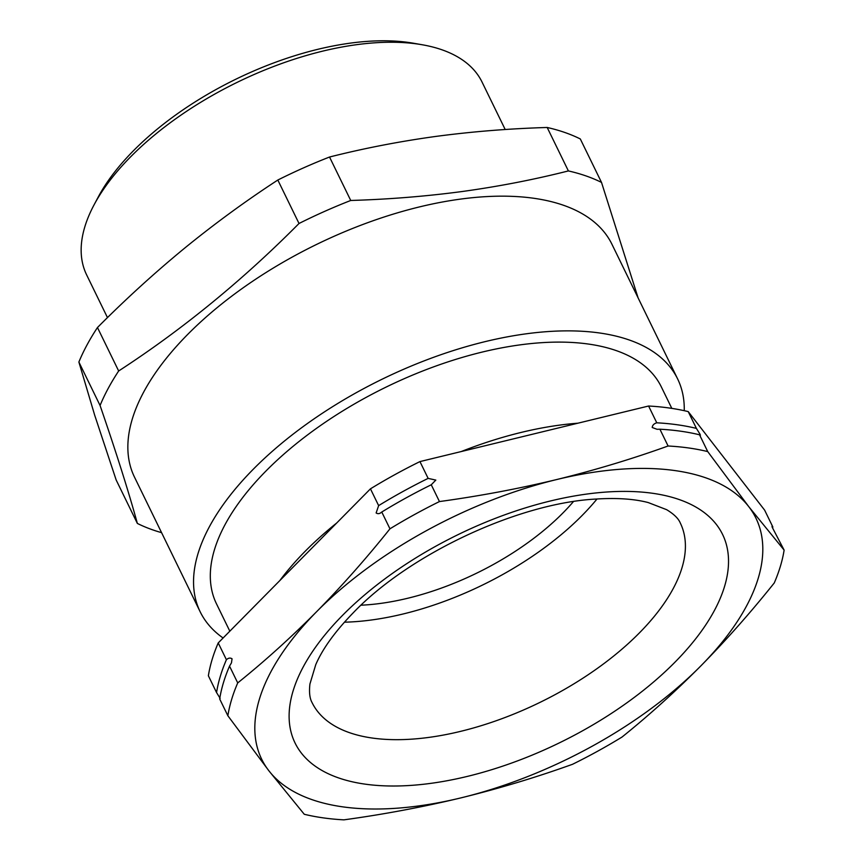 <?xml version="1.0" encoding="UTF-8"?>
<svg xmlns="http://www.w3.org/2000/svg" width="863" height="863" viewBox="0 0 863 863"><rect width="100%" height="100%" fill="white"/><g stroke="black" fill="none" stroke-linecap="round" stroke-linejoin="round"><path stroke-width="1.29" d="M226.408 659.72C228.382 657.93 230.259 657.617 232.05 658.793L231.467 662.838L229.536 666.128A302.449 147.239 154 0 0 219.677 698.954L227.864 715.74L268.889 770.788L304.272 814.273A302.449 147.239 154 0 0 343.906 819.85C383.852 814.37 422.902 807.034 461.047 797.854C499.116 788.512 536.279 777.326 572.547 764.284A302.449 147.239 154 0 0 622.04 737.034C649.181 715.2 675.502 691.446 700.972 665.772C726.29 640.044 750.724 612.428 774.273 582.935A302.449 147.239 154 0 0 784.122 550.109L772.331 527.487C771.759 526.009 771.921 525.826 772.817 526.915L764.629 510.13L688.221 411.608A302.449 147.239 154 0 0 648.588 406.02L419.947 461.586A302.449 147.239 154 0 0 370.454 488.836L218.22 642.935A302.449 147.239 154 0 0 208.371 675.761L216.559 692.547A302.449 147.239 -26 0 1 226.408 659.72L218.22 642.935M656.775 422.805A302.449 147.239 -26 0 1 696.409 428.393L700.022 434.229C700.594 435.707 700.432 435.891 699.537 434.79A302.449 147.239 154 0 0 659.904 429.213L657.034 429.289L652.212 427.498C652.45 425.211 653.971 423.647 656.775 422.805L648.588 406.02M700.022 434.229C700.594 435.707 700.432 435.891 699.537 434.79L707.725 451.586A302.449 147.239 154 0 0 668.091 445.998L659.904 429.213M668.091 445.998C631.824 459.04 594.661 470.238 556.592 479.569C518.447 488.76 479.397 496.096 439.45 501.565A302.449 147.239 154 0 0 389.957 528.814L381.77 512.029C379.796 513.819 377.918 514.132 376.128 512.956L378.641 505.621A302.449 147.239 -26 0 1 428.134 478.382L435.826 480.087L431.263 484.779A302.449 147.239 154 0 0 381.77 512.029L381.068 512.503M336.71 522.989A247.454 120.464 154 0 0 305.135 551.317A247.454 120.464 154 0 0 279.86 580.54M344.413 622.191A204.844 99.72 154 0 0 582.061 515.535A204.844 99.72 154 0 0 597.013 498.987M229.828 631.187L216.494 603.852A247.454 120.464 -26 0 1 265.966 471.015A247.454 120.464 -26 0 1 493.215 349.569A247.454 120.464 -26 0 1 661.328 386.894L671.802 408.382M94.035 204.909L98.274 196.937A211.165 102.794 -26 0 1 350.195 43.15A211.165 102.794 -26 0 1 413.453 43.226L422.341 44.779A219.968 107.088 154 0 0 356.451 44.703A219.968 107.088 154 0 0 94.035 204.909A219.968 107.088 154 0 0 86.645 274.909L107.476 317.616M505.2 129.526L482.05 82.061A219.968 107.088 154 0 0 422.341 44.779M684.251 410.68A265.61 129.299 154 0 0 677.638 378.943L611.932 244.24A265.61 129.299 154 0 0 460.27 199.137A265.61 129.299 154 0 0 211.316 312.535A265.61 129.299 154 0 0 134.488 477.11L200.184 611.813A265.61 129.299 154 0 0 223.096 637.994M677.638 378.943A265.61 129.299 154 0 0 525.977 333.841A265.61 129.299 154 0 0 277.012 447.228A265.61 129.299 154 0 0 200.184 611.813M161.575 532.654A302.449 147.239 -26 0 1 137.357 523.431C128.663 491.77 116.235 452.449 100.065 405.481A302.449 147.239 -26 0 1 118.663 370.982C182.514 329.472 242.632 280.313 299.019 223.485A302.449 147.239 -26 0 1 350.734 200.475C388.889 199.331 426.106 196.333 462.374 191.489C498.706 186.473 534.046 179.623 568.383 170.928A302.449 147.239 -26 0 1 601.511 182.417L638.102 297.897M573.41 501.608A177.616 86.473 -26 0 1 380.68 603.399A177.616 86.473 -26 0 1 361.014 605.2M137.357 523.431L116.16 479.979L94.693 415.211L78.878 362.029A302.449 147.239 -26 0 1 97.465 327.53C125.685 299.17 154.801 272.654 184.822 247.994C214.919 223.485 245.923 200.831 277.821 180.033A302.449 147.239 -26 0 1 329.537 157.023C364.013 148.307 399.342 141.456 435.545 136.462C471.953 131.608 509.159 128.609 547.185 127.476A302.449 147.239 -26 0 1 580.314 138.965L601.511 182.417M568.383 170.928L547.185 127.476M350.734 200.475L329.537 157.023M299.019 223.485L277.821 180.033M118.663 370.982L97.465 327.53M100.065 405.481L78.878 362.029M439.45 501.565L431.263 484.779M389.957 528.814C366.397 558.307 341.975 585.923 316.656 611.651C291.187 637.315 264.865 661.069 237.724 682.913L229.536 666.128M237.724 682.913A302.449 147.239 154 0 0 227.864 715.74M378.641 505.621L370.454 488.836M428.134 478.382L419.947 461.586M220.162 698.394L216.559 692.547M772.331 527.487C771.759 526.009 771.921 525.826 772.817 526.915A302.449 147.239 -26 0 1 772.633 528.059M696.409 428.393L688.221 411.608M784.122 550.109L748.75 506.635L707.725 451.586M556.592 479.569A274.952 133.851 154 0 0 316.656 611.651A274.952 133.851 154 0 0 268.889 770.788A274.952 133.851 154 0 0 461.047 797.854A274.952 133.851 154 0 0 700.972 665.772A274.952 133.851 154 0 0 748.75 506.635A274.952 133.851 154 0 0 556.592 479.569M577.951 423.194A247.454 120.464 154 0 0 461.23 451.554M675.039 662.115A237.832 115.782 -26 0 1 365.135 784.143A237.832 115.782 -26 0 1 342.6 615.297A237.832 115.782 -26 0 1 652.493 493.269A237.832 115.782 -26 0 1 675.039 662.115M312.072 702.601A204.844 99.72 154 0 0 451.23 733.496A204.844 99.72 154 0 0 639.343 632.967A204.844 99.72 154 0 0 680.292 523.01C678.458 518.534 673.906 514.089 666.657 509.688L648.242 502.568C634.251 498.9 616.818 497.735 595.966 499.051C518.436 503.118 409.58 553.895 353.442 612.59C335.2 631.328 322.643 648.685 315.75 664.661L309.925 684.003C308.997 692.245 309.709 698.447 312.072 702.601"/></g></svg>
